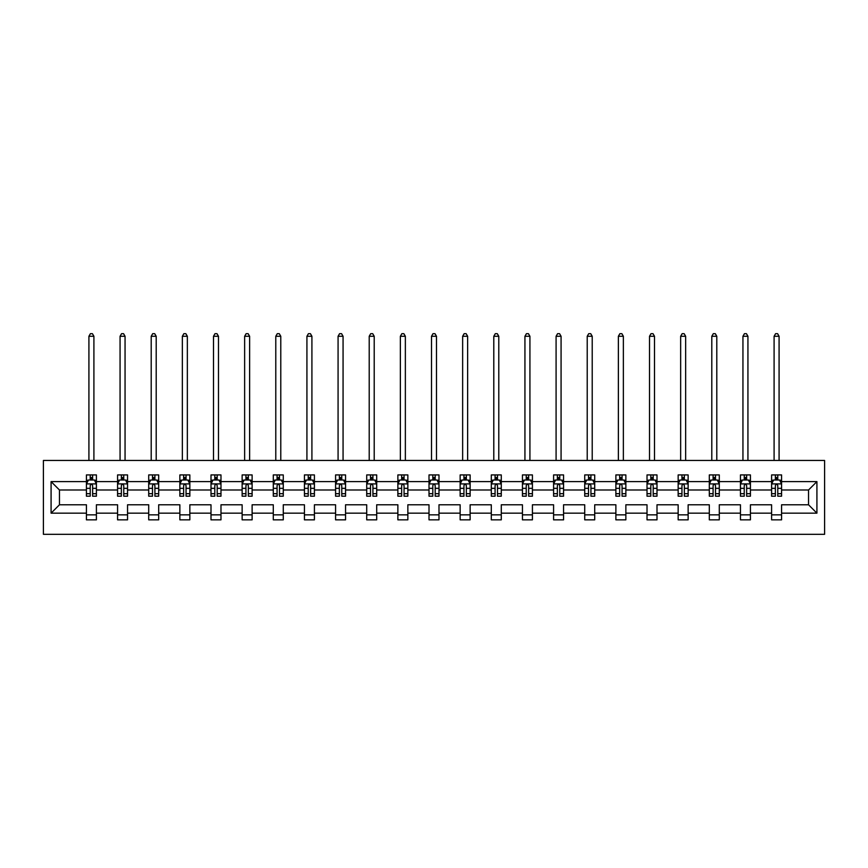 <?xml version="1.0" encoding="UTF-8"?>
<svg xmlns="http://www.w3.org/2000/svg" width="868" height="868" viewBox="0 0 868 868"><rect width="100%" height="100%" fill="white"/><g stroke="black" fill="none" stroke-linecap="round" stroke-linejoin="round"><path stroke-width="1.3" d="M43.4 534.319L824.6 534.319L824.6 460.452L43.4 460.452L43.4 534.319M781.58 513.162L781.58 504.775L808.531 504.775L816.918 513.162L781.58 513.162L781.58 519.845L771.598 519.845L771.598 513.162L750.429 513.162L750.429 519.845L740.447 519.845L740.447 513.162L719.29 513.162L719.29 519.845L709.308 519.845L709.308 513.162L688.14 513.162L688.14 519.845L678.158 519.845L678.158 513.162L657 513.162L657 519.845L647.018 519.845L647.018 513.162L625.861 513.162L625.861 519.845L615.879 519.845L615.879 513.162L594.71 513.162L594.71 519.845L584.728 519.845L584.728 513.162L563.571 513.162L563.571 519.845L553.589 519.845L553.589 513.162L532.42 513.162L532.42 519.845L522.438 519.845L522.438 513.162L501.281 513.162L501.281 519.845L491.299 519.845L491.299 513.162L470.13 513.162L470.13 519.845L460.149 519.845L460.149 513.162L438.991 513.162L438.991 519.845L429.009 519.845L429.009 513.162L407.851 513.162L407.851 519.845L397.869 519.845L397.869 513.162L376.701 513.162L376.701 519.845L366.719 519.845L366.719 513.162L345.562 513.162L345.562 519.845L335.58 519.845L335.58 513.162L314.411 513.162L314.411 519.845L304.429 519.845L304.429 513.162L283.272 513.162L283.272 519.845L273.29 519.845L273.29 513.162L252.121 513.162L252.121 519.845L242.139 519.845L242.139 513.162L220.982 513.162L220.982 519.845L211 519.845L211 513.162L189.842 513.162L189.842 519.845L179.86 519.845L179.86 513.162L158.692 513.162L158.692 519.845L148.71 519.845L148.71 513.162L127.553 513.162L127.553 519.845L117.571 519.845L117.571 513.162L96.402 513.162L96.402 519.845L86.42 519.845L86.42 513.162L51.082 513.162L51.082 481.61L86.42 481.61L86.42 474.926L96.402 474.926L96.402 481.61L117.571 481.61L117.571 474.926L127.553 474.926L127.553 481.61L148.71 481.61L148.71 474.926L158.692 474.926L158.692 481.61L179.86 481.61L179.86 474.926L189.842 474.926L189.842 481.61L211 481.61L211 474.926L220.982 474.926L220.982 481.61L242.139 481.61L242.139 474.926L252.121 474.926L252.121 481.61L273.29 481.61L273.29 474.926L283.272 474.926L283.272 481.61L304.429 481.61L304.429 474.926L314.411 474.926L314.411 481.61L335.58 481.61L335.58 474.926L345.562 474.926L345.562 481.61L366.719 481.61L366.719 474.926L376.701 474.926L376.701 481.61L397.869 481.61L397.869 474.926L407.851 474.926L407.851 481.61L429.009 481.61L429.009 474.926L438.991 474.926L438.991 481.61L460.149 481.61L460.149 474.926L470.13 474.926L470.13 481.61L491.299 481.61L491.299 474.926L501.281 474.926L501.281 481.61L522.438 481.61L522.438 474.926L532.42 474.926L532.42 481.61L553.589 481.61L553.589 474.926L563.571 474.926L563.571 481.61L584.728 481.61L584.728 474.926L594.71 474.926L594.71 481.61L615.879 481.61L615.879 474.926L625.861 474.926L625.861 481.61L647.018 481.61L647.018 474.926L657 474.926L657 481.61L678.158 481.61L678.158 474.926L688.14 474.926L688.14 481.61L709.308 481.61L709.308 474.926L719.29 474.926L719.29 481.61L740.447 481.61L740.447 474.926L750.429 474.926L750.429 481.61L771.598 481.61L771.598 474.926L781.58 474.926L781.58 481.61L816.918 481.61L816.918 513.162M771.598 481.61L771.598 489.997L750.429 489.997L750.429 481.61M750.429 513.162L750.429 504.775L771.598 504.775L771.598 513.162M740.447 481.61L740.447 489.997L719.29 489.997L719.29 481.61M719.29 513.162L719.29 504.775L740.447 504.775L740.447 513.162M709.308 481.61L709.308 489.997L688.14 489.997L688.14 481.61M688.14 513.162L688.14 504.775L709.308 504.775L709.308 513.162M678.158 481.61L678.158 489.997L657 489.997L657 481.61M657 513.162L657 504.775L678.158 504.775L678.158 513.162M647.018 481.61L647.018 489.997L625.861 489.997L625.861 481.61M625.861 513.162L625.861 504.775L647.018 504.775L647.018 513.162M615.879 481.61L615.879 489.997L594.71 489.997L594.71 481.61M594.71 513.162L594.71 504.775L615.879 504.775L615.879 513.162M584.728 481.61L584.728 489.997L563.571 489.997L563.571 481.61M563.571 513.162L563.571 504.775L584.728 504.775L584.728 513.162M553.589 481.61L553.589 489.997L532.42 489.997L532.42 481.61M532.42 513.162L532.42 504.775L553.589 504.775L553.589 513.162M522.438 481.61L522.438 489.997L501.281 489.997L501.281 481.61M501.281 513.162L501.281 504.775L522.438 504.775L522.438 513.162M491.299 481.61L491.299 489.997L470.13 489.997L470.13 481.61M470.13 513.162L470.13 504.775L491.299 504.775L491.299 513.162M460.149 481.61L460.149 489.997L438.991 489.997L438.991 481.61M438.991 513.162L438.991 504.775L460.149 504.775L460.149 513.162M429.009 481.61L429.009 489.997L407.851 489.997L407.851 481.61M407.851 513.162L407.851 504.775L429.009 504.775L429.009 513.162M397.869 481.61L397.869 489.997L376.701 489.997L376.701 481.61M376.701 513.162L376.701 504.775L397.869 504.775L397.869 513.162M366.719 481.61L366.719 489.997L345.562 489.997L345.562 481.61M345.562 513.162L345.562 504.775L366.719 504.775L366.719 513.162M335.58 481.61L335.58 489.997L314.411 489.997L314.411 481.61M314.411 513.162L314.411 504.775L335.58 504.775L335.58 513.162M304.429 481.61L304.429 489.997L283.272 489.997L283.272 481.61M283.272 513.162L283.272 504.775L304.429 504.775L304.429 513.162M273.29 481.61L273.29 489.997L252.121 489.997L252.121 481.61M252.121 513.162L252.121 504.775L273.29 504.775L273.29 513.162M242.139 481.61L242.139 489.997L220.982 489.997L220.982 481.61M220.982 513.162L220.982 504.775L242.139 504.775L242.139 513.162M211 481.61L211 489.997L189.842 489.997L189.842 481.61M189.842 513.162L189.842 504.775L211 504.775L211 513.162M179.86 481.61L179.86 489.997L158.692 489.997L158.692 481.61M158.692 513.162L158.692 504.775L179.86 504.775L179.86 513.162M148.71 481.61L148.71 489.997L127.553 489.997L127.553 481.61M127.553 513.162L127.553 504.775L148.71 504.775L148.71 513.162M117.571 481.61L117.571 489.997L96.402 489.997L96.402 481.61M96.402 513.162L96.402 504.775L117.571 504.775L117.571 513.162M86.42 481.61L86.42 489.997L59.469 489.997L59.469 504.775L86.42 504.775L86.42 513.162M51.082 481.61L59.469 489.997M808.531 504.775L808.531 489.997L781.58 489.997L781.58 481.61M775.384 479.917L777.782 479.917M744.245 479.917L746.643 479.917M713.095 479.917L715.492 479.917M681.955 479.917L684.353 479.917M650.816 479.917L653.203 479.917M619.665 479.917L622.063 479.917M588.526 479.917L590.924 479.917M557.375 479.917L559.773 479.917M526.236 479.917L528.634 479.917M495.085 479.917L497.483 479.917M463.946 479.917L466.344 479.917M432.806 479.917L435.194 479.917M401.656 479.917L404.054 479.917M370.517 479.917L372.914 479.917M339.366 479.917L341.764 479.917M308.227 479.917L310.625 479.917M277.076 479.917L279.474 479.917M245.937 479.917L248.335 479.917M214.797 479.917L217.184 479.917M183.647 479.917L186.045 479.917M152.508 479.917L154.905 479.917M121.357 479.917L123.755 479.917M90.218 479.917L92.616 479.917M86.42 514.854L96.402 514.854M117.571 514.854L127.553 514.854M148.71 514.854L158.692 514.854M179.86 514.854L189.842 514.854M211 514.854L220.982 514.854M242.139 514.854L252.121 514.854M273.29 514.854L283.272 514.854M304.429 514.854L314.411 514.854M335.58 514.854L345.562 514.854M366.719 514.854L376.701 514.854M397.869 514.854L407.851 514.854M429.009 514.854L438.991 514.854M460.149 514.854L470.13 514.854M491.299 514.854L501.281 514.854M522.438 514.854L532.42 514.854M553.589 514.854L563.571 514.854M584.728 514.854L594.71 514.854M615.879 514.854L625.861 514.854M647.018 514.854L657 514.854M678.158 514.854L688.14 514.854M709.308 514.854L719.29 514.854M740.447 514.854L750.429 514.854M771.598 514.854L781.58 514.854M59.469 504.775L51.082 513.162M816.918 481.61L808.531 489.997M92.616 477.519L90.218 477.519M88.297 480.254L86.42 480.254L86.42 474.926L90.218 474.926L90.218 480.015M86.42 493.686L86.42 496.192L90.218 496.192L90.218 493.686L86.42 493.686L86.42 489.997M96.402 489.997L96.402 496.192L92.616 496.192L92.616 485.505C91.813 483.964 91.021 483.964 90.218 485.505L90.218 493.686M94.525 480.254L96.402 480.254L96.402 474.926L92.616 474.926L92.616 480.015M96.402 484.008L94.406 480.015L88.417 480.015L86.42 484.008M93.907 460.452L93.907 336.274L88.916 336.274L88.916 460.452M88.916 336.274L90.413 333.681L92.409 333.681L93.907 336.274M123.755 477.519L121.357 477.519M119.448 480.254L117.571 480.254L117.571 474.926L121.357 474.926L121.357 480.015M117.571 493.686L117.571 496.192L121.357 496.192L121.357 493.686L117.571 493.686L117.571 489.997M127.553 489.997L127.553 496.192L123.755 496.192L123.755 485.505C122.963 483.964 122.16 483.964 121.357 485.505L121.357 493.686M125.676 480.254L127.553 480.254L127.553 474.926L123.755 474.926L123.755 480.015M127.553 484.008L125.556 480.015L119.567 480.015L117.571 484.008M125.057 460.452L125.057 336.274L120.066 336.274L120.066 460.452M120.066 336.274L121.563 333.681L123.56 333.681L125.057 336.274M154.905 477.519L152.508 477.519M150.587 480.254L148.71 480.254L148.71 474.926L152.508 474.926L152.508 480.015M148.71 493.686L148.71 496.192L152.508 496.192L152.508 493.686L148.71 493.686L148.71 489.997M158.692 489.997L158.692 496.192L154.905 496.192L154.905 485.505C154.103 483.964 153.3 483.964 152.508 485.505L152.508 493.686M156.815 480.254L158.692 480.254L158.692 474.926L154.905 474.926L154.905 480.015M158.692 484.008L156.696 480.015L150.707 480.015L148.71 484.008M156.197 460.452L156.197 336.274L151.206 336.274L151.206 460.452M151.206 336.274L152.703 333.681L154.699 333.681L156.197 336.274M186.045 477.519L183.647 477.519M181.737 480.254L179.86 480.254L179.86 474.926L183.647 474.926L183.647 480.015M179.86 493.686L179.86 496.192L183.647 496.192L183.647 493.686L179.86 493.686L179.86 489.997M189.842 489.997L189.842 496.192L186.045 496.192L186.045 485.505C185.242 483.964 184.45 483.964 183.647 485.505L183.647 493.686M187.965 480.254L189.842 480.254L189.842 474.926L186.045 474.926L186.045 480.015M189.842 484.008L187.846 480.015L181.857 480.015L179.86 484.008M187.347 460.452L187.347 336.274L182.356 336.274L182.356 460.452M182.356 336.274L183.853 333.681L185.85 333.681L187.347 336.274M217.184 477.519L214.797 477.519M212.877 480.254L211 480.254L211 474.926L214.797 474.926L214.797 480.015M211 493.686L211 496.192L214.797 496.192L214.797 493.686L211 493.686L211 489.997M220.982 489.997L220.982 496.192L217.184 496.192L217.184 485.505C216.392 483.964 215.589 483.964 214.797 485.505L214.797 493.686M219.105 480.254L220.982 480.254L220.982 474.926L217.184 474.926L217.184 480.015M220.982 484.008L218.986 480.015L212.996 480.015L211 484.008M218.486 460.452L218.486 336.274L213.495 336.274L213.495 460.452M213.495 336.274L214.993 333.681L216.989 333.681L218.486 336.274M248.335 477.519L245.937 477.519M244.017 480.254L242.139 480.254L242.139 474.926L245.937 474.926L245.937 480.015M242.139 493.686L242.139 496.192L245.937 496.192L245.937 493.686L242.139 493.686L242.139 489.997M252.121 489.997L252.121 496.192L248.335 496.192L248.335 485.505C247.532 483.964 246.74 483.964 245.937 485.505L245.937 493.686M250.244 480.254L252.121 480.254L252.121 474.926L248.335 474.926L248.335 480.015M252.121 484.008L250.125 480.015L244.136 480.015L242.139 484.008M249.626 460.452L249.626 336.274L244.635 336.274L244.635 460.452M244.635 336.274L246.132 333.681L248.129 333.681L249.626 336.274M279.474 477.519L277.076 477.519M275.167 480.254L273.29 480.254L273.29 474.926L277.076 474.926L277.076 480.015M273.29 493.686L273.29 496.192L277.076 496.192L277.076 493.686L273.29 493.686L273.29 489.997M283.272 489.997L283.272 496.192L279.474 496.192L279.474 485.505C278.682 483.964 277.879 483.964 277.076 485.505L277.076 493.686M281.395 480.254L283.272 480.254L283.272 474.926L279.474 474.926L279.474 480.015M283.272 484.008L281.275 480.015L275.286 480.015L273.29 484.008M280.776 460.452L280.776 336.274L275.785 336.274L275.785 460.452M275.785 336.274L277.283 333.681L279.279 333.681L280.776 336.274M310.625 477.519L308.227 477.519M306.306 480.254L304.429 480.254L304.429 474.926L308.227 474.926L308.227 480.015M304.429 493.686L304.429 496.192L308.227 496.192L308.227 493.686L304.429 493.686L304.429 489.997M314.411 489.997L314.411 496.192L310.625 496.192L310.625 485.505C309.822 483.964 309.03 483.964 308.227 485.505L308.227 493.686M312.534 480.254L314.411 480.254L314.411 474.926L310.625 474.926L310.625 480.015M314.411 484.008L312.415 480.015L306.426 480.015L304.429 484.008M311.916 460.452L311.916 336.274L306.925 336.274L306.925 460.452M306.925 336.274L308.422 333.681L310.418 333.681L311.916 336.274M341.764 477.519L339.366 477.519M337.457 480.254L335.58 480.254L335.58 474.926L339.366 474.926L339.366 480.015M335.58 493.686L335.58 496.192L339.366 496.192L339.366 493.686L335.58 493.686L335.58 489.997M345.562 489.997L345.562 496.192L341.764 496.192L341.764 485.505C340.972 483.964 340.169 483.964 339.366 485.505L339.366 493.686M343.685 480.254L345.562 480.254L345.562 474.926L341.764 474.926L341.764 480.015M345.562 484.008L343.565 480.015L337.576 480.015L335.58 484.008M343.066 460.452L343.066 336.274L338.075 336.274L338.075 460.452M338.075 336.274L339.572 333.681L341.569 333.681L343.066 336.274M372.914 477.519L370.517 477.519M368.596 480.254L366.719 480.254L366.719 474.926L370.517 474.926L370.517 480.015M366.719 493.686L366.719 496.192L370.517 496.192L370.517 493.686L366.719 493.686L366.719 489.997M376.701 489.997L376.701 496.192L372.914 496.192L372.914 485.505C372.112 483.964 371.309 483.964 370.517 485.505L370.517 493.686M374.824 480.254L376.701 480.254L376.701 474.926L372.914 474.926L372.914 480.015M376.701 484.008L374.705 480.015L368.716 480.015L366.719 484.008M374.206 460.452L374.206 336.274L369.215 336.274L369.215 460.452M369.215 336.274L370.712 333.681L372.708 333.681L374.206 336.274M404.054 477.519L401.656 477.519M399.747 480.254L397.869 480.254L397.869 474.926L401.656 474.926L401.656 480.015M397.869 493.686L397.869 496.192L401.656 496.192L401.656 493.686L397.869 493.686L397.869 489.997M407.851 489.997L407.851 496.192L404.054 496.192L404.054 485.505C403.251 483.964 402.459 483.964 401.656 485.505L401.656 493.686M405.974 480.254L407.851 480.254L407.851 474.926L404.054 474.926L404.054 480.015M407.851 484.008L405.855 480.015L399.866 480.015L397.869 484.008M405.356 460.452L405.356 336.274L400.365 336.274L400.365 460.452M400.365 336.274L401.862 333.681L403.859 333.681L405.356 336.274M435.194 477.519L432.806 477.519M430.886 480.254L429.009 480.254L429.009 474.926L432.806 474.926L432.806 480.015M429.009 493.686L429.009 496.192L432.806 496.192L432.806 493.686L429.009 493.686L429.009 489.997M438.991 489.997L438.991 496.192L435.194 496.192L435.194 485.505C434.401 483.964 433.599 483.964 432.806 485.505L432.806 493.686M437.114 480.254L438.991 480.254L438.991 474.926L435.194 474.926L435.194 480.015M438.991 484.008L436.995 480.015L431.005 480.015L429.009 484.008M436.495 460.452L436.495 336.274L431.504 336.274L431.504 460.452M431.504 336.274L433.002 333.681L434.998 333.681L436.495 336.274M466.344 477.519L463.946 477.519M462.026 480.254L460.149 480.254L460.149 474.926L463.946 474.926L463.946 480.015M460.149 493.686L460.149 496.192L463.946 496.192L463.946 493.686L460.149 493.686L460.149 489.997M470.13 489.997L470.13 496.192L466.344 496.192L466.344 485.505C465.541 483.964 464.749 483.964 463.946 485.505L463.946 493.686M468.253 480.254L470.13 480.254L470.13 474.926L466.344 474.926L466.344 480.015M470.13 484.008L468.134 480.015L462.145 480.015L460.149 484.008M467.635 460.452L467.635 336.274L462.644 336.274L462.644 460.452M462.644 336.274L464.141 333.681L466.138 333.681L467.635 336.274M497.483 477.519L495.085 477.519M493.176 480.254L491.299 480.254L491.299 474.926L495.085 474.926L495.085 480.015M491.299 493.686L491.299 496.192L495.085 496.192L495.085 493.686L491.299 493.686L491.299 489.997M501.281 489.997L501.281 496.192L497.483 496.192L497.483 485.505C496.691 483.964 495.888 483.964 495.085 485.505L495.085 493.686M499.404 480.254L501.281 480.254L501.281 474.926L497.483 474.926L497.483 480.015M501.281 484.008L499.284 480.015L493.295 480.015L491.299 484.008M498.785 460.452L498.785 336.274L493.794 336.274L493.794 460.452M493.794 336.274L495.292 333.681L497.288 333.681L498.785 336.274M528.634 477.519L526.236 477.519M524.315 480.254L522.438 480.254L522.438 474.926L526.236 474.926L526.236 480.015M522.438 493.686L522.438 496.192L526.236 496.192L526.236 493.686L522.438 493.686L522.438 489.997M532.42 489.997L532.42 496.192L528.634 496.192L528.634 485.505C527.831 483.964 527.039 483.964 526.236 485.505L526.236 493.686M530.543 480.254L532.42 480.254L532.42 474.926L528.634 474.926L528.634 480.015M532.42 484.008L530.424 480.015L524.435 480.015L522.438 484.008M529.925 460.452L529.925 336.274L524.934 336.274L524.934 460.452M524.934 336.274L526.431 333.681L528.428 333.681L529.925 336.274M559.773 477.519L557.375 477.519M555.466 480.254L553.589 480.254L553.589 474.926L557.375 474.926L557.375 480.015M553.589 493.686L553.589 496.192L557.375 496.192L557.375 493.686L553.589 493.686L553.589 489.997M563.571 489.997L563.571 496.192L559.773 496.192L559.773 485.505C558.981 483.964 558.178 483.964 557.375 485.505L557.375 493.686M561.694 480.254L563.571 480.254L563.571 474.926L559.773 474.926L559.773 480.015M563.571 484.008L561.574 480.015L555.585 480.015L553.589 484.008M561.075 460.452L561.075 336.274L556.084 336.274L556.084 460.452M556.084 336.274L557.582 333.681L559.578 333.681L561.075 336.274M590.924 477.519L588.526 477.519M586.605 480.254L584.728 480.254L584.728 474.926L588.526 474.926L588.526 480.015M584.728 493.686L584.728 496.192L588.526 496.192L588.526 493.686L584.728 493.686L584.728 489.997M594.71 489.997L594.71 496.192L590.924 496.192L590.924 485.505C590.121 483.964 589.318 483.964 588.526 485.505L588.526 493.686M592.833 480.254L594.71 480.254L594.71 474.926L590.924 474.926L590.924 480.015M594.71 484.008L592.714 480.015L586.725 480.015L584.728 484.008M592.215 460.452L592.215 336.274L587.224 336.274L587.224 460.452M587.224 336.274L588.721 333.681L590.717 333.681L592.215 336.274M622.063 477.519L619.665 477.519M617.756 480.254L615.879 480.254L615.879 474.926L619.665 474.926L619.665 480.015M615.879 493.686L615.879 496.192L619.665 496.192L619.665 493.686L615.879 493.686L615.879 489.997M625.861 489.997L625.861 496.192L622.063 496.192L622.063 485.505C621.26 483.964 620.468 483.964 619.665 485.505L619.665 493.686M623.984 480.254L625.861 480.254L625.861 474.926L622.063 474.926L622.063 480.015M625.861 484.008L623.864 480.015L617.875 480.015L615.879 484.008M623.365 460.452L623.365 336.274L618.374 336.274L618.374 460.452M618.374 336.274L619.871 333.681L621.868 333.681L623.365 336.274M653.203 477.519L650.816 477.519M648.895 480.254L647.018 480.254L647.018 474.926L650.816 474.926L650.816 480.015M647.018 493.686L647.018 496.192L650.816 496.192L650.816 493.686L647.018 493.686L647.018 489.997M657 489.997L657 496.192L653.203 496.192L653.203 485.505C652.41 483.964 651.608 483.964 650.816 485.505L650.816 493.686M655.123 480.254L657 480.254L657 474.926L653.203 474.926L653.203 480.015M657 484.008L655.004 480.015L649.014 480.015L647.018 484.008M654.505 460.452L654.505 336.274L649.514 336.274L649.514 460.452M649.514 336.274L651.011 333.681L653.007 333.681L654.505 336.274M684.353 477.519L681.955 477.519M680.035 480.254L678.158 480.254L678.158 474.926L681.955 474.926L681.955 480.015M678.158 493.686L678.158 496.192L681.955 496.192L681.955 493.686L678.158 493.686L678.158 489.997M688.14 489.997L688.14 496.192L684.353 496.192L684.353 485.505C683.55 483.964 682.758 483.964 681.955 485.505L681.955 493.686M686.262 480.254L688.14 480.254L688.14 474.926L684.353 474.926L684.353 480.015M688.14 484.008L686.143 480.015L680.154 480.015L678.158 484.008M685.644 460.452L685.644 336.274L680.653 336.274L680.653 460.452M680.653 336.274L682.15 333.681L684.147 333.681L685.644 336.274M715.492 477.519L713.095 477.519M711.185 480.254L709.308 480.254L709.308 474.926L713.095 474.926L713.095 480.015M709.308 493.686L709.308 496.192L713.095 496.192L713.095 493.686L709.308 493.686L709.308 489.997M719.29 489.997L719.29 496.192L715.492 496.192L715.492 485.505C714.7 483.964 713.897 483.964 713.095 485.505L713.095 493.686M717.413 480.254L719.29 480.254L719.29 474.926L715.492 474.926L715.492 480.015M719.29 484.008L717.293 480.015L711.304 480.015L709.308 484.008M716.794 460.452L716.794 336.274L711.803 336.274L711.803 460.452M711.803 336.274L713.301 333.681L715.297 333.681L716.794 336.274M746.643 477.519L744.245 477.519M742.324 480.254L740.447 480.254L740.447 474.926L744.245 474.926L744.245 480.015M740.447 493.686L740.447 496.192L744.245 496.192L744.245 493.686L740.447 493.686L740.447 489.997M750.429 489.997L750.429 496.192L746.643 496.192L746.643 485.505C745.84 483.964 745.048 483.964 744.245 485.505L744.245 493.686M748.552 480.254L750.429 480.254L750.429 474.926L746.643 474.926L746.643 480.015M750.429 484.008L748.433 480.015L742.444 480.015L740.447 484.008M747.934 460.452L747.934 336.274L742.943 336.274L742.943 460.452M742.943 336.274L744.44 333.681L746.437 333.681L747.934 336.274M777.782 477.519L775.384 477.519M773.475 480.254L771.598 480.254L771.598 474.926L775.384 474.926L775.384 480.015M771.598 493.686L771.598 496.192L775.384 496.192L775.384 493.686L771.598 493.686L771.598 489.997M781.58 489.997L781.58 496.192L777.782 496.192L777.782 485.505C776.99 483.964 776.187 483.964 775.384 485.505L775.384 493.686M779.703 480.254L781.58 480.254L781.58 474.926L777.782 474.926L777.782 480.015M781.58 484.008L779.583 480.015L773.594 480.015L771.598 484.008M779.084 460.452L779.084 336.274L774.093 336.274L774.093 460.452M774.093 336.274L775.591 333.681L777.587 333.681L779.084 336.274M96.359 483.91L86.475 483.91M96.402 493.686L92.616 493.686M90.218 488.337L86.42 488.337M96.402 488.337L92.616 488.337M92.616 478.789L90.218 478.789M127.498 483.91L117.614 483.91M127.553 493.686L123.755 493.686M121.357 488.337L117.571 488.337M127.553 488.337L123.755 488.337M123.755 478.789L121.357 478.789M158.649 483.91L148.764 483.91M158.692 493.686L154.905 493.686M152.508 488.337L148.71 488.337M158.692 488.337L154.905 488.337M154.905 478.789L152.508 478.789M189.788 483.91L179.904 483.91M189.842 493.686L186.045 493.686M183.647 488.337L179.86 488.337M189.842 488.337L186.045 488.337M186.045 478.789L183.647 478.789M220.928 483.91L211.054 483.91M220.982 493.686L217.184 493.686M214.797 488.337L211 488.337M220.982 488.337L217.184 488.337M217.184 478.789L214.797 478.789M252.078 483.91L242.194 483.91M252.121 493.686L248.335 493.686M245.937 488.337L242.139 488.337M252.121 488.337L248.335 488.337M248.335 478.789L245.937 478.789M283.218 483.91L273.333 483.91M283.272 493.686L279.474 493.686M277.076 488.337L273.29 488.337M283.272 488.337L279.474 488.337M279.474 478.789L277.076 478.789M314.368 483.91L304.484 483.91M314.411 493.686L310.625 493.686M308.227 488.337L304.429 488.337M314.411 488.337L310.625 488.337M310.625 478.789L308.227 478.789M345.507 483.91L335.623 483.91M345.562 493.686L341.764 493.686M339.366 488.337L335.58 488.337M345.562 488.337L341.764 488.337M341.764 478.789L339.366 478.789M376.658 483.91L366.773 483.91M376.701 493.686L372.914 493.686M370.517 488.337L366.719 488.337M376.701 488.337L372.914 488.337M372.914 478.789L370.517 478.789M407.797 483.91L397.913 483.91M407.851 493.686L404.054 493.686M401.656 488.337L397.869 488.337M407.851 488.337L404.054 488.337M404.054 478.789L401.656 478.789M438.937 483.91L429.063 483.91M438.991 493.686L435.194 493.686M432.806 488.337L429.009 488.337M438.991 488.337L435.194 488.337M435.194 478.789L432.806 478.789M470.087 483.91L460.203 483.91M470.13 493.686L466.344 493.686M463.946 488.337L460.149 488.337M470.13 488.337L466.344 488.337M466.344 478.789L463.946 478.789M501.227 483.91L491.342 483.91M501.281 493.686L497.483 493.686M495.085 488.337L491.299 488.337M501.281 488.337L497.483 488.337M497.483 478.789L495.085 478.789M532.377 483.91L522.493 483.91M532.42 493.686L528.634 493.686M526.236 488.337L522.438 488.337M532.42 488.337L528.634 488.337M528.634 478.789L526.236 478.789M563.516 483.91L553.632 483.91M563.571 493.686L559.773 493.686M557.375 488.337L553.589 488.337M563.571 488.337L559.773 488.337M559.773 478.789L557.375 478.789M594.667 483.91L584.782 483.91M594.71 493.686L590.924 493.686M588.526 488.337L584.728 488.337M594.71 488.337L590.924 488.337M590.924 478.789L588.526 478.789M625.806 483.91L615.922 483.91M625.861 493.686L622.063 493.686M619.665 488.337L615.879 488.337M625.861 488.337L622.063 488.337M622.063 478.789L619.665 478.789M656.946 483.91L647.072 483.91M657 493.686L653.203 493.686M650.816 488.337L647.018 488.337M657 488.337L653.203 488.337M653.203 478.789L650.816 478.789M688.096 483.91L678.212 483.91M688.14 493.686L684.353 493.686M681.955 488.337L678.158 488.337M688.14 488.337L684.353 488.337M684.353 478.789L681.955 478.789M719.236 483.91L709.351 483.91M719.29 493.686L715.492 493.686M713.095 488.337L709.308 488.337M719.29 488.337L715.492 488.337M715.492 478.789L713.095 478.789M750.386 483.91L740.502 483.91M750.429 493.686L746.643 493.686M744.245 488.337L740.447 488.337M750.429 488.337L746.643 488.337M746.643 478.789L744.245 478.789M781.525 483.91L771.641 483.91M781.58 493.686L777.782 493.686M775.384 488.337L771.598 488.337M781.58 488.337L777.782 488.337M777.782 478.789L775.384 478.789"/></g></svg>
